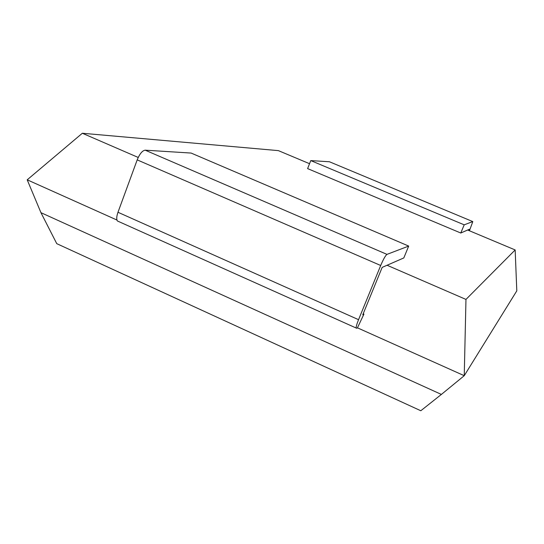 <?xml version="1.0" encoding="UTF-8"?>
<svg xmlns="http://www.w3.org/2000/svg" width="544" height="544" viewBox="0 0 544 544"><rect width="100%" height="100%" fill="white"/><g stroke="black" fill="none" stroke-linecap="round" stroke-linejoin="round"><path stroke-width="0.82" d="M357.442 327.828L464.243 375.693L465.97 299.424L387.07 265.248L403.811 257.931L408.694 246.078L386.974 254.381C385.478 255.476 383.391 259.182 380.698 265.492L137.197 159.875L117.98 212.269L358.55 319.682C356.857 323.904 356.062 326.686 356.157 328.018L356.748 328.277L357.442 327.828L363.936 314.106L363.188 313.772M116.946 220.034L27.2 179.812L82.341 133.253L138.217 157.454M469.431 230.765L472.804 221.598L329.44 161.765L310.767 160.589L307.618 168.606L460.775 233.022L469.329 229.282L468.819 230.506M467.65 230.017L515.161 249.948L465.97 299.424M82.341 133.253L278.378 150.627L309.543 163.703M27.2 179.812L40.95 212.67L441.381 394.427L464.243 375.693L516.8 290.856L515.161 249.948M40.95 212.67L56.753 243.658L420.804 410.747L441.381 394.427M329.44 161.765L472.743 221.571L464.202 224.835L310.767 160.589M460.775 233.022L464.202 224.835M137.197 159.875C139.692 153.836 142.344 150.6 145.173 150.171L191.121 153.061L408.694 246.078M118.905 221.639L117.382 220.959C116.362 219.273 116.559 216.376 117.98 212.269M358.55 319.682L380.698 265.492M387.07 265.248L382.167 267.39L362.76 314.826L363.936 314.106M145.173 150.171L386.974 254.381M356.157 328.018L117.382 220.959"/></g></svg>

